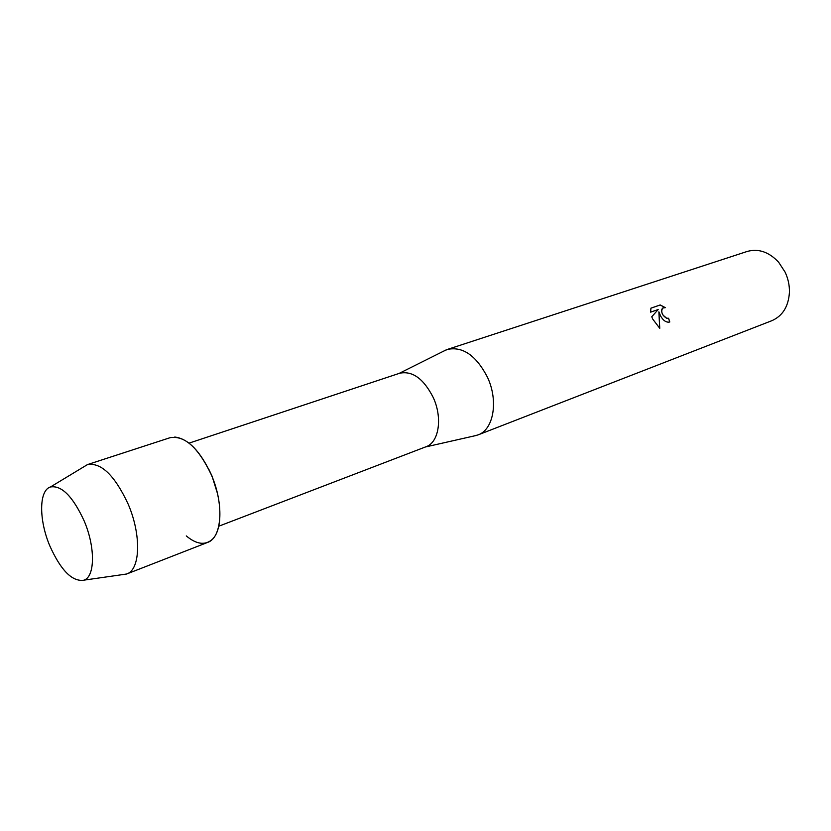 <?xml version="1.0" encoding="UTF-8"?>
<svg xmlns="http://www.w3.org/2000/svg" width="831" height="831" viewBox="0 0 831 831"><rect width="100%" height="100%" fill="white"/><g stroke="black" fill="none" stroke-linecap="round" stroke-linejoin="round"><path stroke-width="1.25" d="M84.191 520.985C72.796 496.315 61.494 484.992 50.286 487.008C38.808 490.695 38.901 520.248 49.829 545.915C60.777 570.222 72.037 581.669 83.619 580.267C95.014 577.306 95.617 547.629 84.191 520.985C72.983 496.647 61.795 485.283 50.618 486.883L50.286 487.008C38.808 490.695 38.901 520.248 49.829 545.915C60.777 570.222 72.037 581.669 83.619 580.267L83.962 580.142C95.056 576.735 95.482 547.328 84.191 520.985M217.379 493.188L211.998 475.997L208.934 469.557M186.279 535.912C196.095 544.118 204.519 545.489 211.552 540.015C222.625 531.258 222.781 500.927 211.303 474.73C200.385 451.212 188.201 438.643 174.749 437.033M218.761 526.22L426.043 446.735C438.893 442.497 442.757 418.045 433.283 397.602C423.685 378.749 412.508 370.626 399.763 373.212L189.063 443.131M473.961 435.984L478.033 434.914C493.562 429.689 498.642 401.093 487.527 377.367C476.236 355.543 462.877 346.226 447.462 349.404L443.629 351.149M660.687 316.144L658.879 311.833L659.762 328.318L652.647 318.979L651.764 316.767L658.183 309.537L650.631 312.155L650.922 308.166L660.198 304.956L665.351 307.657L662.702 308.062C661.123 309.714 661.279 312.113 663.159 315.261L666.68 318.252L668.591 318.242L669.796 321.981C666.462 322.75 663.418 320.808 660.687 316.144M478.033 434.914L771.833 320.704C782.615 315.957 788.474 306.514 789.429 292.387C789.595 285.417 788.162 278.665 785.108 272.142L778.647 262.222C768.955 251.907 758.433 248.324 747.1 251.481L447.462 349.404M669.734 322.002L668.529 318.273L666.628 318.283C662.027 315.25 660.697 311.843 662.65 308.093L662.92 307.917M665.216 307.626L660.136 304.998L650.922 308.176M659.71 328.276L658.879 311.833M121.7 574.74L126.717 573.982C140.387 569.744 141.55 535.029 128.161 504.116C114.855 475.612 101.33 462.42 87.598 464.55L83.245 467.147M126.717 573.982L207.563 542.446C222.012 537.854 224.308 504.199 211.303 474.73C198.308 447.577 184.586 435.236 170.116 437.688L87.598 464.55M399.088 373.431L446.226 349.851M425.379 446.995L476.797 435.351M50.618 486.883L87.463 464.591M83.962 580.142L126.582 574.034"/></g></svg>
